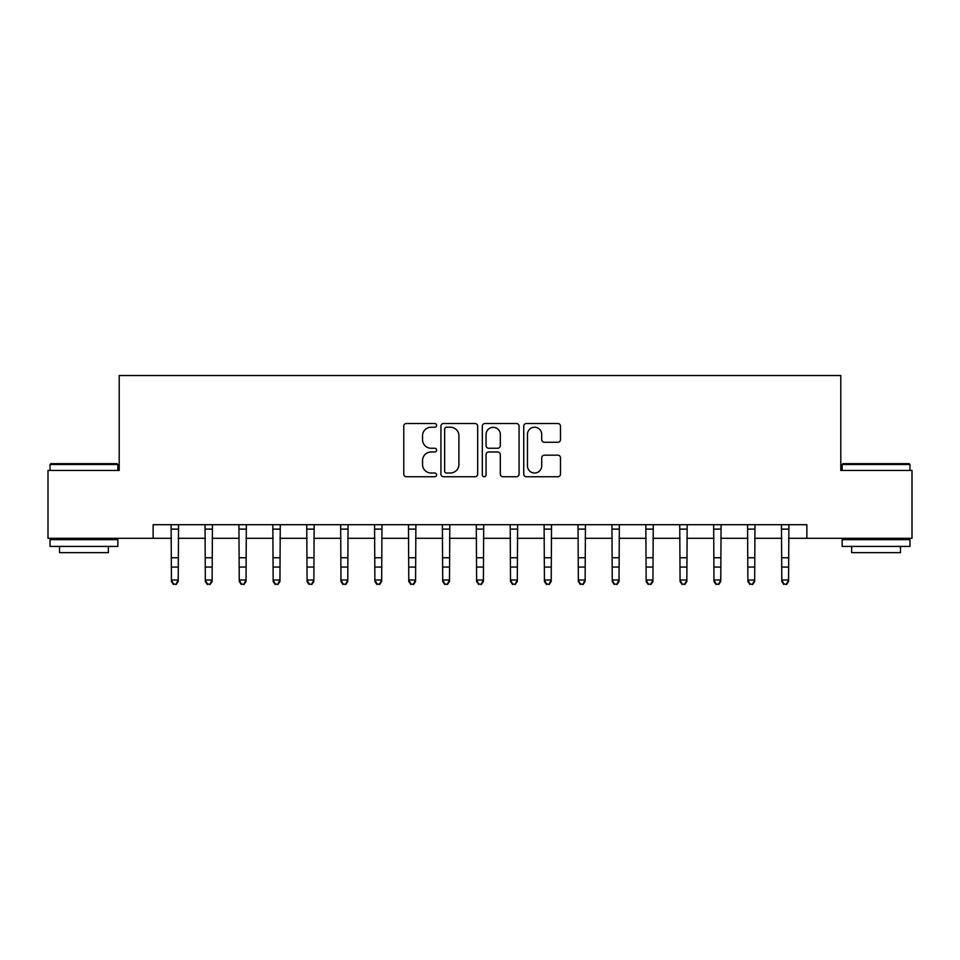 <?xml version="1.0" encoding="UTF-8"?>
<svg xmlns="http://www.w3.org/2000/svg" width="960" height="960" viewBox="0 0 960 960"><rect width="100%" height="100%" fill="white"/><g stroke="black" fill="none" stroke-linecap="round" stroke-linejoin="round"><path stroke-width="1.44" d="M436.596 425.352A1.86 1.86 0 0 0 434.736 423.492L406.44 423.492A2.664 2.664 0 0 0 403.776 426.156L403.776 474.084A2.664 2.664 0 0 0 406.44 476.748L434.736 476.748A1.86 1.86 0 0 0 436.596 474.876A1.86 1.86 0 0 0 434.736 473.016L431.076 473.016A8.52 8.52 0 0 1 422.556 464.496L422.556 460.5A8.52 8.52 0 0 1 431.076 451.98L434.736 451.98A1.86 1.86 0 0 0 436.596 450.12A1.86 1.86 0 0 0 434.736 448.248L431.076 448.248A8.52 8.52 0 0 1 422.556 439.728L422.556 435.732A8.52 8.52 0 0 1 431.076 427.212L434.736 427.212A1.86 1.86 0 0 0 436.596 425.352M557.82 442.26A2.664 2.664 0 0 0 560.484 439.596L560.484 426.156A2.664 2.664 0 0 0 557.82 423.492L526.392 423.492A2.664 2.664 0 0 0 523.74 426.156L523.74 474.084A2.664 2.664 0 0 0 526.392 476.748L557.82 476.748A2.664 2.664 0 0 0 560.484 474.084L560.484 457.836A2.664 2.664 0 0 0 557.82 455.172L544.368 455.172A2.664 2.664 0 0 0 541.704 457.836L541.704 465.888A7.128 7.128 0 0 1 534.588 473.016A7.128 7.128 0 0 1 527.46 465.888L527.46 434.34A7.128 7.128 0 0 1 534.588 427.212A7.128 7.128 0 0 1 541.704 434.34L541.704 439.596A2.664 2.664 0 0 0 544.368 442.26L557.82 442.26M153.12 538.284L48 538.284L48 470.46L119.208 470.46L119.208 375.516L840.792 375.516L840.792 470.46L912 470.46L912 538.284L806.88 538.284L806.88 524.712L153.12 524.712L153.12 538.284L171.432 538.284M477.672 426.156A2.664 2.664 0 0 0 475.008 423.492L443.592 423.492A2.664 2.664 0 0 0 440.928 426.156L440.928 474.084A2.664 2.664 0 0 0 443.592 476.748L475.008 476.748A2.664 2.664 0 0 0 477.672 474.084L477.672 426.156M484.992 423.492L516.408 423.492A2.664 2.664 0 0 1 519.072 426.156L519.072 474.084A2.664 2.664 0 0 1 516.408 476.748L502.968 476.748A2.664 2.664 0 0 1 500.304 474.084L500.304 454.644A2.664 2.664 0 0 0 497.64 451.98L488.724 451.98A2.664 2.664 0 0 0 486.06 454.644L486.06 474.876A1.86 1.86 0 0 1 484.188 476.748A1.86 1.86 0 0 1 482.328 474.876L482.328 426.156A2.664 2.664 0 0 1 484.992 423.492M178.212 538.284L205.332 538.284M212.124 538.284L239.244 538.284M246.024 538.284L273.156 538.284M279.936 538.284L307.068 538.284M313.848 538.284L340.968 538.284M347.76 538.284L374.88 538.284M381.66 538.284L408.792 538.284M415.572 538.284L442.704 538.284M449.484 538.284L476.604 538.284M483.396 538.284L510.516 538.284M517.296 538.284L544.428 538.284M551.208 538.284L578.34 538.284M585.12 538.284L612.24 538.284M619.032 538.284L646.152 538.284M652.932 538.284L680.064 538.284M686.844 538.284L713.976 538.284M720.756 538.284L747.876 538.284M754.668 538.284L781.788 538.284M788.568 538.284L806.88 538.284M446.52 427.212A1.86 1.86 0 0 0 444.648 429.084L444.648 471.156A1.86 1.86 0 0 0 446.52 473.016L450.372 473.016A8.52 8.52 0 0 0 458.904 464.496L458.904 435.732A8.52 8.52 0 0 0 450.372 427.212L446.52 427.212M500.304 434.472A7.128 7.128 0 0 0 493.176 427.344A7.128 7.128 0 0 0 486.06 434.472L486.06 445.584A2.664 2.664 0 0 0 488.724 448.248L497.64 448.248A2.664 2.664 0 0 0 500.304 445.584L500.304 434.472M178.536 524.712L178.212 581.496L176.172 584.484L173.46 583.884L176.172 584.484M171.108 524.712L171.432 579.996L178.212 579.996L176.172 583.884M173.46 584.484L171.432 581.496L171.432 579.996L173.46 583.884M212.436 524.712L212.124 581.496L210.084 584.484L207.372 583.884L210.084 584.484M205.02 524.712L205.332 579.996L212.124 579.996L210.084 583.884M207.372 584.484L205.332 581.496L205.332 579.996L207.372 583.884M246.348 524.712L246.024 581.496L243.996 584.484L241.284 583.884L243.996 584.484M238.92 524.712L239.244 579.996L246.024 579.996L243.996 583.884M241.284 584.484L239.244 581.496L239.244 579.996L241.284 583.884M280.26 524.712L279.936 581.496L277.908 584.484L275.184 583.884L277.908 584.484M272.832 524.712L273.156 579.996L279.936 579.996L277.908 583.884M275.184 584.484L273.156 581.496L273.156 579.996L275.184 583.884M314.172 524.712L313.848 581.496L311.808 584.484L309.096 583.884L311.808 584.484M306.744 524.712L307.068 579.996L313.848 579.996L311.808 583.884M309.096 584.484L307.068 581.496L307.068 579.996L309.096 583.884M50.844 463.68L117.036 463.68L117.852 464.496L50.04 464.496L50.844 463.68M83.94 546.42L50.04 546.42L50.04 539.64L117.852 539.64L117.852 546.42L83.94 546.42M108.36 546.42L108.36 552.66L59.532 552.66L59.532 546.42M842.964 463.68L909.156 463.68L909.96 464.496L842.148 464.496L842.964 463.68M876.06 546.42L842.148 546.42L842.148 539.64L909.96 539.64L909.96 546.42L876.06 546.42M900.468 546.42L900.468 552.66L851.64 552.66L851.64 546.42M348.072 524.712L347.76 581.496L345.72 584.484L343.008 583.884L345.72 584.484M340.656 524.712L340.968 579.996L347.76 579.996L345.72 583.884M343.008 584.484L340.968 581.496L340.968 579.996L343.008 583.884M381.984 524.712L381.66 581.496L379.632 584.484L376.92 583.884L379.632 584.484M374.556 524.712L374.88 579.996L381.66 579.996L379.632 583.884M376.92 584.484L374.88 581.496L374.88 579.996L376.92 583.884M415.896 524.712L415.572 581.496L413.544 584.484L410.82 583.884L413.544 584.484M408.468 524.712L408.792 579.996L415.572 579.996L413.544 583.884M410.82 584.484L408.792 581.496L408.792 579.996L410.82 583.884M449.808 524.712L449.484 581.496L447.444 584.484L444.732 583.884L447.444 584.484M442.38 524.712L442.704 579.996L449.484 579.996L447.444 583.884M444.732 584.484L442.704 581.496L442.704 579.996L444.732 583.884M483.708 524.712L483.396 581.496L481.356 584.484L478.644 583.884L481.356 584.484M476.292 524.712L476.604 579.996L483.396 579.996L481.356 583.884M478.644 584.484L476.604 581.496L476.604 579.996L478.644 583.884M517.62 524.712L517.296 581.496L515.268 584.484L512.556 583.884L515.268 584.484M510.192 524.712L510.516 579.996L517.296 579.996L515.268 583.884M512.556 584.484L510.516 581.496L510.516 579.996L512.556 583.884M551.532 524.712L551.208 581.496L549.18 584.484L546.456 583.884L549.18 584.484M544.104 524.712L544.428 579.996L551.208 579.996L549.18 583.884M546.456 584.484L544.428 581.496L544.428 579.996L546.456 583.884M585.444 524.712L585.12 581.496L583.08 584.484L580.368 583.884L583.08 584.484M578.016 524.712L578.34 579.996L585.12 579.996L583.08 583.884M580.368 584.484L578.34 581.496L578.34 579.996L580.368 583.884M619.344 524.712L619.032 581.496L616.992 584.484L614.28 583.884L616.992 584.484M611.928 524.712L612.24 579.996L619.032 579.996L616.992 583.884M614.28 584.484L612.24 581.496L612.24 579.996L614.28 583.884M653.256 524.712L652.932 581.496L650.904 584.484L648.192 583.884L650.904 584.484M645.828 524.712L646.152 579.996L652.932 579.996L650.904 583.884M648.192 584.484L646.152 581.496L646.152 579.996L648.192 583.884M687.168 524.712L686.844 581.496L684.816 584.484L682.092 583.884L684.816 584.484M679.74 524.712L680.064 579.996L686.844 579.996L684.816 583.884M682.092 584.484L680.064 581.496L680.064 579.996L682.092 583.884M721.08 524.712L720.756 581.496L718.716 584.484L716.004 583.884L718.716 584.484M713.652 524.712L713.976 579.996L720.756 579.996L718.716 583.884M716.004 584.484L713.976 581.496L713.976 579.996L716.004 583.884M754.98 524.712L754.668 581.496L752.628 584.484L749.916 583.884L752.628 584.484M747.564 524.712L747.876 579.996L754.668 579.996L752.628 583.884M749.916 584.484L747.876 581.496L747.876 579.996L749.916 583.884M788.892 524.712L788.568 581.496L786.54 584.484L783.828 583.884L786.54 584.484M781.464 524.712L781.788 579.996L788.568 579.996L786.54 583.884M783.828 584.484L781.788 581.496L781.788 579.996L783.828 583.884M178.212 557.76L171.432 557.76M178.212 567.06L171.432 567.06M178.212 529.116L171.432 529.116M212.124 557.76L205.332 557.76M212.124 567.06L205.332 567.06M212.124 529.116L205.332 529.116M246.024 557.76L239.244 557.76M246.024 567.06L239.244 567.06M246.024 529.116L239.244 529.116M279.936 557.76L273.156 557.76M279.936 567.06L273.156 567.06M279.936 529.116L273.156 529.116M313.848 557.76L307.068 557.76M313.848 567.06L307.068 567.06M313.848 529.116L307.068 529.116M347.76 557.76L340.968 557.76M347.76 567.06L340.968 567.06M347.76 529.116L340.968 529.116M381.66 557.76L374.88 557.76M381.66 567.06L374.88 567.06M381.66 529.116L374.88 529.116M415.572 557.76L408.792 557.76M415.572 567.06L408.792 567.06M415.572 529.116L408.792 529.116M449.484 557.76L442.704 557.76M449.484 567.06L442.704 567.06M449.484 529.116L442.704 529.116M483.396 557.76L476.604 557.76M483.396 567.06L476.604 567.06M483.396 529.116L476.604 529.116M517.296 557.76L510.516 557.76M517.296 567.06L510.516 567.06M517.296 529.116L510.516 529.116M551.208 557.76L544.428 557.76M551.208 567.06L544.428 567.06M551.208 529.116L544.428 529.116M585.12 557.76L578.34 557.76M585.12 567.06L578.34 567.06M585.12 529.116L578.34 529.116M619.032 557.76L612.24 557.76M619.032 567.06L612.24 567.06M619.032 529.116L612.24 529.116M652.932 557.76L646.152 557.76M652.932 567.06L646.152 567.06M652.932 529.116L646.152 529.116M686.844 557.76L680.064 557.76M686.844 567.06L680.064 567.06M686.844 529.116L680.064 529.116M720.756 557.76L713.976 557.76M720.756 567.06L713.976 567.06M720.756 529.116L713.976 529.116M754.668 557.76L747.876 557.76M754.668 567.06L747.876 567.06M754.668 529.116L747.876 529.116M788.568 557.76L781.788 557.76M788.568 567.06L781.788 567.06M788.568 529.116L781.788 529.116M50.04 470.46L50.04 464.496M65.496 539.64L65.496 538.284M102.384 539.64L102.384 538.284M117.852 470.46L117.852 464.496M842.148 470.46L842.148 464.496M857.616 539.64L857.616 538.284M894.504 539.64L894.504 538.284M909.96 470.46L909.96 464.496"/></g></svg>
